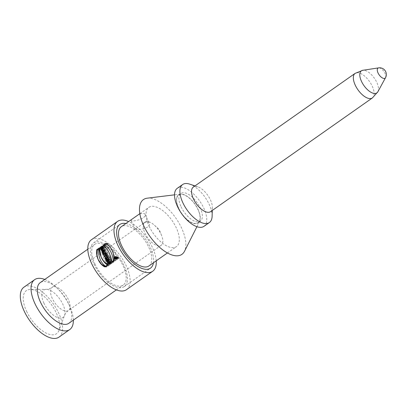 <?xml version="1.0" encoding="UTF-8"?>
<svg xmlns="http://www.w3.org/2000/svg" width="406" height="406" viewBox="0 0 406 406"><rect width="100%" height="100%" fill="white"/><g stroke="black" fill="none" stroke-linecap="round" stroke-linejoin="round"><path stroke-width="0.3" stroke-dasharray="2.03 1.52" d="M156.229 260.835A30.501 14.459 54.9 0 0 128.626 221.564M126.489 289.676A30.501 14.459 54.9 0 0 120.785 256.409A30.501 14.459 54.9 0 0 91.416 239.768M178.807 208.42A16.925 8.024 -125.1 0 1 178.625 195.073A16.925 8.024 -125.1 0 1 194.921 204.309A16.925 8.024 -125.1 0 1 198.082 222.767A16.925 8.024 -125.1 0 1 178.807 208.42M181.096 206.811A16.925 8.024 54.9 0 0 200.371 221.158A16.925 8.024 54.9 0 0 197.204 202.701A16.925 8.024 54.9 0 0 180.909 193.469A16.925 8.024 54.9 0 0 181.096 206.811M204 226.325A23.233 11.013 54.9 0 0 199.65 200.98A23.233 11.013 54.9 0 0 177.28 188.303M212.125 216.144A23.233 11.013 54.9 0 0 189.607 184.111M210.567 211.658A15.012 7.115 54.9 0 0 212.343 207.522A15.012 7.115 54.9 0 0 197.798 186.821A15.012 7.115 54.9 0 0 193.307 187.095M198.062 209.43A17.209 8.161 -125.1 0 1 199.585 221.417A17.209 8.161 -125.1 0 1 181.68 213.612A17.209 8.161 -125.1 0 1 180.401 194.119A17.209 8.161 -125.1 0 1 198.062 209.43M147.211 198.184A33.465 15.864 -125.1 0 1 181.548 227.959A33.465 15.864 -125.1 0 1 184.517 251.268M149.144 226.254A24 11.378 54.9 0 0 176.478 246.604A24 11.378 54.9 0 0 171.987 220.422A24 11.378 54.9 0 0 148.875 207.334A24 11.378 54.9 0 0 149.144 226.254M58.992 337.117A30.501 14.459 54.9 0 0 53.282 303.845A30.501 14.459 54.9 0 0 23.913 287.209M73.344 320.136A30.501 14.459 54.9 0 0 69.558 305.865A30.501 14.459 54.9 0 0 56.896 287.854A30.501 14.459 54.9 0 0 44.756 279.455M68.832 323.303A24.857 11.784 54.9 0 0 68.69 303.982A24.857 11.784 54.9 0 0 58.373 289.305A24.857 11.784 54.9 0 0 40.245 282.627M26.623 311.382A26.294 12.464 54.9 0 0 44.574 332.235A26.294 12.464 54.9 0 0 58.992 330.382A26.294 12.464 54.9 0 0 51.653 304.992A26.294 12.464 54.9 0 0 30.252 289.488A26.294 12.464 54.9 0 0 26.623 311.382M94.933 263.986A24.857 11.784 54.9 0 0 123.246 285.063A24.857 11.784 54.9 0 0 118.593 257.947A24.857 11.784 54.9 0 0 94.659 244.387A24.857 11.784 54.9 0 0 94.933 263.986M161.015 234.166A14.149 6.709 -125.1 0 1 161.563 235.424A14.149 6.709 -125.1 0 1 161.172 245.32A14.149 6.709 -125.1 0 1 145.054 233.323A14.149 6.709 -125.1 0 1 144.896 222.168A14.149 6.709 -125.1 0 1 147.322 221.549A14.149 6.709 -125.1 0 1 154.341 225.147A14.149 6.709 -125.1 0 1 161.015 234.166M147.322 221.549L148.946 222.625C152.499 228.969 135.239 230.364 135.096 229.116L138.405 227.127L143.597 223.082L147.322 221.549M148.926 265.966A24 11.378 54.9 0 0 144.434 239.789A24 11.378 54.9 0 0 121.328 226.695M134.026 217.783C139.116 213.729 142.734 212.45 144.886 213.952C147.617 218.636 131.453 222.412 131.031 220.438C130.94 220.047 131.94 219.164 134.026 217.783M107.006 259.327L107.981 259.099M108.483 258.749L109.97 257.703L110.432 258.693L109.483 260.312L110.767 259.409L111.112 260.144L108.757 261.799L108.316 260.85M107.991 257.602L109.97 257.703M106.062 259.992L107.96 260.089L107.615 259.358M108.29 259.114L109.275 259.17L107.96 260.089M108.63 260.266L109.275 259.17M107.093 261.708L108.757 261.799M109.447 260.058L111.112 260.144M108.991 259.317L110.767 259.409M109.112 260.292L109.483 260.312M108.564 258.597L110.432 258.693M110.097 263.362L110.924 261.951L111.792 263.337L112.305 262.976L110.838 261.129L110.107 261.352M109.716 262.804L111.005 262.87L110.295 263.372M110.249 263.58L111.366 263.636L111.005 262.87M109.112 264.382L110.224 264.438L111.366 263.636M109.579 261.88L109.493 263.332M109.777 263.91L110.224 264.438M111.193 262.921L112.305 262.976M110.681 263.281L111.792 263.337M106.306 257.972L106.986 258.008L109.336 256.359L109.696 257.125L107.341 258.779L106.986 258.008M107.255 256.247L109.336 256.359M105.316 258.673L107.341 258.779M107.671 257.018L109.696 257.125M106.27 254.298L107.646 254.369L108.219 253.968L109.143 255.947L108.575 256.348L108.29 255.739L106.509 256.993L106.149 256.227L106.94 255.668M106.062 253.851L108.219 253.968M106.565 254.902L107.93 254.973L107.646 254.369M105.367 256.186L106.149 256.227M106.951 255.663L107.93 254.973M104.378 256.881L106.509 256.993M106.956 255.673L108.29 255.739M106.468 256.237L108.575 256.348M107.042 255.836L109.143 255.947M105.565 252.776L106.935 252.852L106.519 253.38A0.345 0.284 -87 0 0 107.022 253.029L106.935 252.852M104.306 253.09L106.438 253.202M104.185 254.582L105.408 254.648L106.012 253.501L105.154 254.1L104.794 253.334L107.148 251.679L107.686 252.826A1.045 0.863 93 0 1 106.56 254.308L105.849 255.587L105.408 254.648M105.606 253.511L106.027 253.537M103.692 255.475L105.849 255.587M105.047 254.227L106.56 254.308M105.052 251.573L107.148 251.679M104.408 253.314L104.794 253.334M103.022 253.989L105.154 254.1M104.54 253.425L106.012 253.501M102.733 250.761L105.524 250.644L104.946 251.431L104.677 250.862M103.794 251.37L104.946 251.431M104.398 250.583L105.524 250.644M101.84 250.999L103.748 251.101L103.494 250.558M102.789 250.908L103.748 251.101M103.459 251.811L104.621 251.872L104.205 250.984M103.134 252.233L104.306 252.293L104.621 251.872M102.586 252.953L104.667 253.06L104.306 252.293M104.57 250.365L106.58 250.472L104.667 253.06M104.251 249.517L106.179 249.619L106.58 250.472M104.454 250.06L106.179 249.619M103.591 247.548L105.255 247.64L105.611 248.406L103.261 250.06L102.901 249.289L103.713 248.396M103.834 248.31L105.611 248.406M103.799 248.208L105.255 247.64M102.485 247.305L103.997 247.386L104.398 248.239M103.337 246.706L104.855 246.787L103.997 247.386M103.129 245.945L104.494 246.016L104.855 246.787M102.51 247.411L104.494 246.016M100.987 248.36L102.5 248.436L102.165 247.721M102.611 247.746L103.428 247.787L102.5 248.436M103.398 248.619L103.829 248.639M103.621 248.198L103.428 247.787M102.474 249.269L102.901 249.289M101.485 249.964L103.261 250.06M99.967 249.086L101.454 248.041A20.371 16.808 -87 0 0 109.447 265.103L106.758 266.991A17.123 14.129 93 0 1 106.113 266.615M100.104 247.97L101.454 248.041M105.661 266.935L106.758 266.991M108.351 265.042L109.447 265.103M106.651 243.367L108.001 243.438L107.362 243.889M114.898 260.444L115.994 260.5A17.123 14.129 -87 0 0 108.001 243.438M112.208 262.332L113.299 262.393L115.994 260.5M113.284 261.576A20.371 16.808 93 0 1 113.299 262.393M116.964 259.099A1.289 1.061 93 0 1 117.654 256.754A1.289 1.061 93 0 1 117.522 259.327A1.289 1.061 93 0 1 116.994 259.124M118.029 258.977A1.091 0.898 93 0 1 116.826 257.48A1.091 0.898 93 0 1 118.466 257.78A1.091 0.898 93 0 1 118.029 258.977M117.979 257.886L117.826 258.186L117.573 257.83L117.862 257.632L117.979 257.886L116.877 257.83M116.72 257.571L117.862 257.632M116.217 257.759L117.573 257.83M115.867 258.003L117.004 258.231L117.43 257.932L117.283 258.83L117.598 258.262A0.396 0.325 -87 0 0 118.121 257.785L117.923 257.358L116.923 258.059M116.532 257.287L117.923 257.358M116.816 258.221L117.598 258.262M116.055 258.764L117.283 258.83M116.136 258.581L117.192 258.637M116.294 257.871L117.43 257.932M115.649 258.16L117.004 258.231M93.908 263.93A26.674 12.647 54.9 0 0 124.292 286.55A26.674 12.647 54.9 0 0 119.298 257.45A26.674 12.647 54.9 0 0 93.613 242.9A26.674 12.647 54.9 0 0 93.908 263.93M125.845 223.518A26.674 12.647 -125.1 0 1 145.475 239.058A26.674 12.647 -125.1 0 1 153.443 262.789M372.373 97.942A15.012 7.115 54.9 0 0 369.561 81.57A15.012 7.115 54.9 0 0 355.108 73.379M377.885 91.761A13.484 6.389 54.9 0 0 374.368 78.191A13.484 6.389 54.9 0 0 362.791 70.289M385.522 77.678A6.156 2.918 54.9 0 0 385 73.344A6.156 2.918 54.9 0 0 378.631 67.873M43.98 303.262A16.712 7.922 -125.1 0 1 46.289 289.346A16.712 7.922 -125.1 0 1 59.89 299.207A16.712 7.922 -125.1 0 1 64.554 315.34A16.712 7.922 -125.1 0 1 55.389 316.518A16.712 7.922 -125.1 0 1 43.98 303.262M52.313 298.501A14.149 6.709 -125.1 0 1 52.161 287.341A14.149 6.709 -125.1 0 1 65.782 295.06A14.149 6.709 -125.1 0 1 68.431 310.499A14.149 6.709 -125.1 0 1 52.313 298.501M105.616 252.953L107.022 253.029M104.383 253.268L106.519 253.38M105.54 252.715L107.686 252.826M116.821 257.719L118.121 257.785M198.082 222.767L200.371 221.158M178.625 195.073L180.909 193.469M197.798 186.821L195.007 185.897M212.343 207.522L212.267 210.46M180.401 194.119L174.529 194.839M199.585 221.417L196.92 226.7M58.373 289.305L56.896 287.854M68.69 303.982L69.558 305.865M116.39 289.879L123.246 285.063M87.803 249.203L94.659 244.387M135.178 228.999L52.161 287.341C49.984 288.722 48.03 289.392 46.289 289.346L30.252 289.488M161.172 245.32L68.431 310.499C66.396 312.077 65.107 313.691 64.554 315.34L58.992 330.382M161.563 235.424L159.157 229.441L154.341 225.147M143.597 223.082L144.896 222.168M148.946 222.625L144.886 213.952M135.096 229.116L131.031 220.438M167.429 252.958L176.478 246.604M139.831 213.688L148.875 207.334M110.838 261.129L109.275 261.048M110.924 261.951L110.665 261.936M106.753 253.552L105.611 253.491M106.874 254.4L104.728 254.288M117.654 256.754L116.146 256.678M117.522 259.327L116.405 259.267M117.644 256.952L116.791 256.907M117.532 259.13L117.024 259.104M117.826 258.186L116.872 258.135M117.816 258.383L116.527 258.312M124.292 286.55L150.464 268.153M93.613 242.9L119.785 224.503"/><path stroke-width="0.61" d="M101.19 257.186L99.886 250.73L100.104 247.97L97.415 249.857L97.014 255.125L98.079 259.373L101.368 264.062L105.661 266.935L108.351 265.042L103.758 261.261L101.19 257.186M105.047 254.227L104.403 254.192A1.045 0.863 -87 0 0 105.53 252.715L104.992 251.568L102.637 253.222L102.997 253.989L103.87 253.42L103.251 254.537L103.692 255.475L104.403 254.192C105.347 254.339 105.722 253.846 105.54 252.715A30.501 14.459 -125.1 0 1 105.052 251.573L102.698 253.222A30.501 14.459 54.9 0 0 103.022 253.989L103.88 253.39A30.501 14.459 54.9 0 0 103.895 253.425L103.261 254.537A30.501 14.459 54.9 0 0 103.677 255.44L104.403 254.192L104.723 254.288M108.727 251.887L105.448 246.818L103.961 245.26L106.651 243.367L109.656 246.244L111.833 249.705L113.959 255.217L114.898 260.444L112.208 262.332L110.64 256.425L108.727 251.887M128.626 221.564A30.501 14.459 54.9 0 0 117.588 221.377A30.501 14.459 54.9 0 0 117.923 245.422A30.501 14.459 54.9 0 0 152.661 271.284A30.501 14.459 54.9 0 0 156.229 260.835M117.588 221.377L91.416 239.768A30.501 14.459 54.9 0 0 91.751 263.819A30.501 14.459 54.9 0 0 126.489 289.676L152.661 271.284M115.34 258.622L116.405 259.267C117.847 258.46 117.76 257.597 116.146 256.678C115.121 256.881 114.852 257.531 115.34 258.622M103.834 248.31A30.501 14.459 -125.1 0 1 103.591 247.548L102.733 248.152A30.501 14.459 -125.1 0 1 102.485 247.305L103.337 246.706A30.501 14.459 -125.1 0 1 103.129 245.945L100.774 247.599A30.501 14.459 54.9 0 0 100.987 248.36L101.911 247.706A30.501 14.459 54.9 0 0 102.165 248.553L101.236 249.203A30.501 14.459 54.9 0 0 101.485 249.964L103.834 248.31M101.571 250.238A30.501 14.459 54.9 0 0 101.84 250.999L102.276 250.883A30.501 14.459 54.9 0 0 102.606 251.766L102.282 252.187A30.501 14.459 54.9 0 0 102.586 252.953L104.57 250.365A30.501 14.459 -125.1 0 1 104.251 249.517L101.571 250.238L104.454 250.06M105.489 254.252L105.773 254.861L103.992 256.115L104.352 256.881L106.133 255.628L106.418 256.232L106.986 255.831L106.062 253.851L105.489 254.252A30.501 14.459 54.9 0 0 105.778 254.861L103.997 256.115A30.501 14.459 54.9 0 0 104.378 256.881L106.159 255.628A30.501 14.459 54.9 0 0 106.468 256.237L107.042 255.836A30.501 14.459 -125.1 0 1 106.062 253.851L105.489 254.252L106.27 254.298M107.255 256.247L104.9 257.901A30.501 14.459 54.9 0 0 105.316 258.673L107.671 257.018A30.501 14.459 -125.1 0 1 107.255 256.247M107.991 257.602L105.641 259.251A30.501 14.459 54.9 0 0 106.062 259.992L107.377 259.069L106.494 260.728A30.501 14.459 54.9 0 0 107.093 261.708L109.447 260.058A30.501 14.459 -125.1 0 1 108.991 259.317L107.712 260.221L108.564 258.597A30.501 14.459 -125.1 0 1 107.991 257.602M110.681 263.281L109.737 261.931L108.945 262.078L108.681 262.657L109.006 263.306L109.716 262.804A30.501 14.459 54.9 0 0 110.249 263.58L109.112 264.382L108.646 263.986L107.894 262.672L108.229 261.479L109.194 261.043L110.122 261.368L111.193 262.921L110.681 263.281M195.007 185.897L189.607 184.111A23.233 11.013 54.9 0 0 182.654 184.527L177.28 188.303A23.233 11.013 54.9 0 0 177.539 206.624A23.233 11.013 54.9 0 0 204 226.325L209.374 222.549A23.233 11.013 54.9 0 0 212.125 216.144L212.267 210.46M182.654 184.527A23.233 11.013 54.9 0 0 182.908 202.848A23.233 11.013 54.9 0 0 209.374 222.549M355.108 73.379L193.307 187.095A15.012 7.115 54.9 0 0 193.469 198.93A15.012 7.115 54.9 0 0 210.567 211.658L372.373 97.942L377.885 91.761A13.484 6.389 54.9 0 1 370.348 91.923A13.484 6.389 54.9 0 1 361.533 81.469A13.484 6.389 54.9 0 1 362.791 70.289L355.108 73.379A15.012 7.115 54.9 0 0 355.275 85.214A15.012 7.115 54.9 0 0 372.373 97.942M196.92 226.7L184.517 251.268A33.465 15.864 -125.1 0 1 149.697 236.089A33.465 15.864 -125.1 0 1 147.211 198.184L174.529 194.839M44.756 279.455A30.501 14.459 54.9 0 0 34.657 279.658L23.913 287.209A30.501 14.459 54.9 0 0 24.253 311.255A30.501 14.459 54.9 0 0 58.992 337.117L69.73 329.565A30.501 14.459 54.9 0 0 73.344 320.136M34.657 279.658A30.501 14.459 54.9 0 0 34.992 303.708A30.501 14.459 54.9 0 0 69.73 329.565M87.803 249.203L40.245 282.627A24.857 11.784 54.9 0 0 40.519 302.226A24.857 11.784 54.9 0 0 68.832 323.303L116.39 289.879M139.831 213.688L121.328 226.695A24 11.378 54.9 0 0 121.592 245.615A24 11.378 54.9 0 0 148.926 265.966L167.429 252.958M105.641 259.251L107.006 259.327M107.981 259.099L108.483 258.749M107.377 259.069L108.29 259.114M106.494 260.728L108.3 260.825L108.63 260.266M107.712 260.221L109.112 260.292M109.006 263.306L110.097 263.362M110.107 261.352L109.579 261.88M109.493 263.332L109.777 263.91M104.9 257.901L106.306 257.972M105.778 254.861L106.565 254.902M103.997 256.115L105.367 256.186M106.159 255.628L106.956 255.673M104.804 252.74A30.501 14.459 54.9 0 0 104.885 252.918L104.383 253.268A30.501 14.459 -125.1 0 1 104.306 253.09L105.565 252.776M105.611 253.491L104.383 253.268M103.261 254.537L104.185 254.582M103.895 253.425L105.606 253.511M102.698 253.222L104.408 253.314M103.88 253.39L104.54 253.425M102.946 251.324L103.555 250.543L102.733 250.761A30.501 14.459 54.9 0 0 102.946 251.324L103.794 251.37M103.555 250.543L104.398 250.583M102.276 250.883L102.789 250.908M102.606 251.766L103.459 251.811M102.282 252.187L103.134 252.233M102.733 248.152L103.799 248.208M100.774 247.599L102.51 247.411M101.911 247.706L102.611 247.746M102.165 248.553L103.398 248.619M101.236 249.203L102.474 249.269M97.415 249.857L98.765 249.929L99.967 249.086M106.113 266.615A17.123 14.129 93 0 1 98.765 249.929M103.961 245.26L105.311 245.331A20.371 16.808 93 0 1 113.284 261.576M107.362 243.889L105.311 245.331M115.482 258.52L116.37 259.069C117.598 258.409 117.537 257.678 116.182 256.876C115.304 257.039 115.065 257.587 115.482 258.52M115.649 258.16A30.501 14.459 -125.1 0 1 115.532 257.988L116.532 257.287A30.501 14.459 54.9 0 0 116.821 257.719L116.055 258.764A30.501 14.459 -125.1 0 1 115.923 258.571L116.177 258.013A30.501 14.459 -125.1 0 1 116.075 257.861L115.649 258.16M116.177 258.013L116.674 257.815A30.501 14.459 -125.1 0 1 116.502 257.556L116.72 257.571M116.502 257.556L116.217 257.759A30.501 14.459 54.9 0 0 116.39 258.018L116.877 257.83M115.532 257.988L115.867 258.003M153.443 262.789A26.674 12.647 -125.1 0 1 150.464 268.153A26.674 12.647 -125.1 0 1 120.08 245.539A26.674 12.647 -125.1 0 1 119.785 224.503A26.674 12.647 -125.1 0 1 125.845 223.518M115.416 257.719L115.822 257.774L115.416 257.719M104.423 250.355L104.022 249.502L101.231 250.218L102.464 251.756L102.15 252.182L102.51 252.948L104.423 250.355M106.6 261.682L108.955 260.028L108.61 259.297L107.326 260.2L108.275 258.581L107.813 257.592L105.459 259.246L105.804 259.977L107.118 259.053L106.144 260.713L106.6 261.682M102.337 245.904L99.983 247.558L100.343 248.325L101.272 247.675L101.667 248.528L100.744 249.177L101.104 249.944L103.454 248.294L103.094 247.523L102.241 248.127L101.84 247.274L102.698 246.67L102.337 245.904M109.209 263.524L108.067 264.326C105.387 262.24 109.818 259.114 110.148 262.865L109.635 263.225C108.813 261.51 108.316 261.52 108.138 263.261L108.849 262.758L109.209 263.524M102.52 250.746L102.789 251.319L103.368 250.532L102.52 250.746M105.184 258.663L107.539 257.008L107.179 256.242L104.829 257.896L105.184 258.663M114.847 258.12L115.766 257.247L115.964 257.673A0.396 0.325 93 0 1 115.441 258.15L115.126 258.713L115.274 257.815L114.847 258.12M103.154 245.219L105.844 243.326A17.123 14.129 93 0 1 113.837 260.388L111.142 262.276A20.371 16.808 -87 0 0 103.154 245.219M104.362 253.268L104.865 252.918A0.345 0.284 93 0 1 104.362 253.268M104.601 266.879L107.291 264.986A20.371 16.808 93 0 1 99.297 247.924L96.608 249.817A17.123 14.129 -87 0 0 104.601 266.879M115.949 259.038A1.289 1.061 -87 0 0 115.974 256.81A1.289 1.061 -87 0 0 114.37 257.937A1.289 1.061 -87 0 0 115.949 259.038M115.872 258.866A1.091 0.898 -87 0 0 115.893 256.983A1.091 0.898 -87 0 0 114.533 257.937A1.091 0.898 -87 0 0 115.872 258.866M385.522 77.678A6.694 6.694 0 0 0 378.631 67.873A6.156 2.918 54.9 0 0 378.057 72.978A6.156 2.918 54.9 0 0 382.082 77.754A6.156 2.918 54.9 0 0 385.522 77.678L377.885 91.761M104.885 252.918L105.616 252.953M378.631 67.873L362.791 70.289M110.924 261.951L109.483 261.875M116.791 256.907L116.324 256.886M117.024 259.104L116.207 259.058M116.872 258.135L116.522 258.114"/></g></svg>
